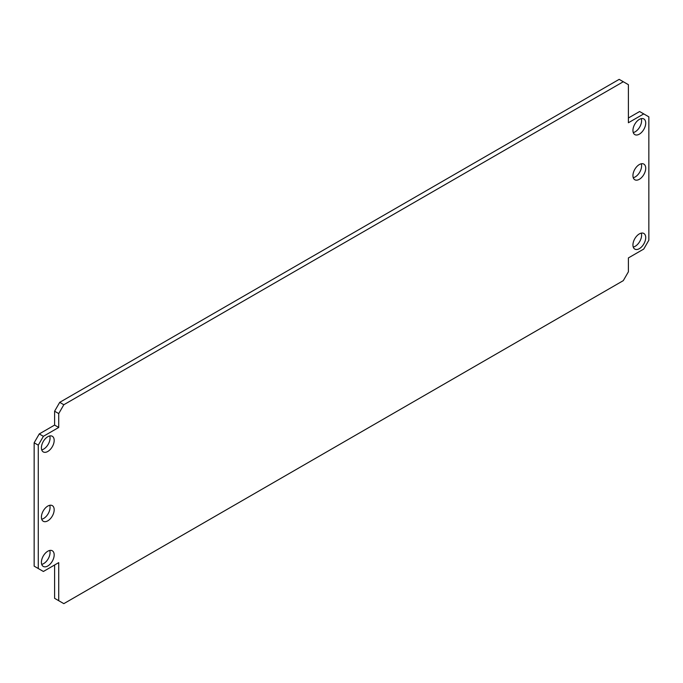 <?xml version="1.0" encoding="UTF-8"?>
<svg xmlns="http://www.w3.org/2000/svg" width="683" height="683" viewBox="0 0 683 683"><rect width="100%" height="100%" fill="white"/><g stroke="black" fill="none" stroke-linecap="round" stroke-linejoin="round"><path stroke-width="1.02" d="M49.748 435.942A9.033 5.216 -60 0 1 43.669 449.098A9.033 5.216 -60 0 1 41.714 449.875M49.748 505.3A9.033 5.216 -60 0 1 43.669 518.448A9.033 5.216 -60 0 1 41.714 519.225M641.286 233.125A9.033 5.216 -60 0 1 635.207 246.281A9.033 5.216 -60 0 1 633.252 247.058M641.286 163.775A9.033 5.216 -60 0 1 635.207 176.931A9.033 5.216 -60 0 1 633.252 177.7M641.286 118.62A9.033 5.216 -60 0 1 635.207 131.776A9.033 5.216 -60 0 1 633.252 132.553M49.748 550.447A9.033 5.216 -60 0 1 43.669 563.603A9.033 5.216 -60 0 1 41.714 564.38M643.736 113.899L648.85 116.853L648.85 240.211L643.736 249.064L628.403 257.918L628.403 271.791L623.289 280.645L63.826 603.644L58.721 600.699L58.721 562.621L43.388 571.475L38.274 568.529L38.274 445.171L43.388 436.317L58.721 427.464L58.721 413.591L63.826 404.737L59.711 402.355L619.174 79.356L628.403 84.683L628.403 122.752L643.736 113.899L639.612 111.525L628.403 117.997M54.597 565.003L54.597 598.317L58.721 600.699M59.711 402.355L54.597 411.209L54.597 425.082L39.264 433.936L34.15 442.789L34.15 566.147L38.274 568.529M47.793 451.472A9.033 5.216 -60 0 1 43.277 451.924A9.033 5.216 -60 0 1 43.277 441.491A9.033 5.216 -60 0 1 52.309 436.275A9.033 5.216 -60 0 1 53.692 443.515A9.033 5.216 -60 0 1 47.793 451.472M47.793 520.83A9.033 5.216 -60 0 1 43.277 521.274A9.033 5.216 -60 0 1 43.277 510.841A9.033 5.216 -60 0 1 52.309 505.625A9.033 5.216 -60 0 1 53.692 512.865A9.033 5.216 -60 0 1 47.793 520.83M639.331 248.663A9.033 5.216 -60 0 1 634.814 249.107A9.033 5.216 -60 0 1 634.814 238.674A9.033 5.216 -60 0 1 643.847 233.458A9.033 5.216 -60 0 1 645.23 240.698A9.033 5.216 -60 0 1 639.331 248.663M639.331 179.305A9.033 5.216 -60 0 1 634.814 179.757A9.033 5.216 -60 0 1 634.814 169.324A9.033 5.216 -60 0 1 643.847 164.108A9.033 5.216 -60 0 1 645.23 171.348A9.033 5.216 -60 0 1 639.331 179.305M639.331 134.158A9.033 5.216 -60 0 1 634.814 134.602A9.033 5.216 -60 0 1 634.814 124.169A9.033 5.216 -60 0 1 643.847 118.953A9.033 5.216 -60 0 1 645.23 126.193A9.033 5.216 -60 0 1 639.331 134.158M47.793 565.985A9.033 5.216 -60 0 1 43.277 566.429A9.033 5.216 -60 0 1 43.277 555.996A9.033 5.216 -60 0 1 52.309 550.78A9.033 5.216 -60 0 1 53.692 558.02A9.033 5.216 -60 0 1 47.793 565.985M38.274 445.171L34.15 442.789M43.388 436.317L39.264 433.936M58.721 427.464L54.597 425.082M58.721 413.591L54.597 411.209M63.826 404.737L623.289 81.738"/></g></svg>
